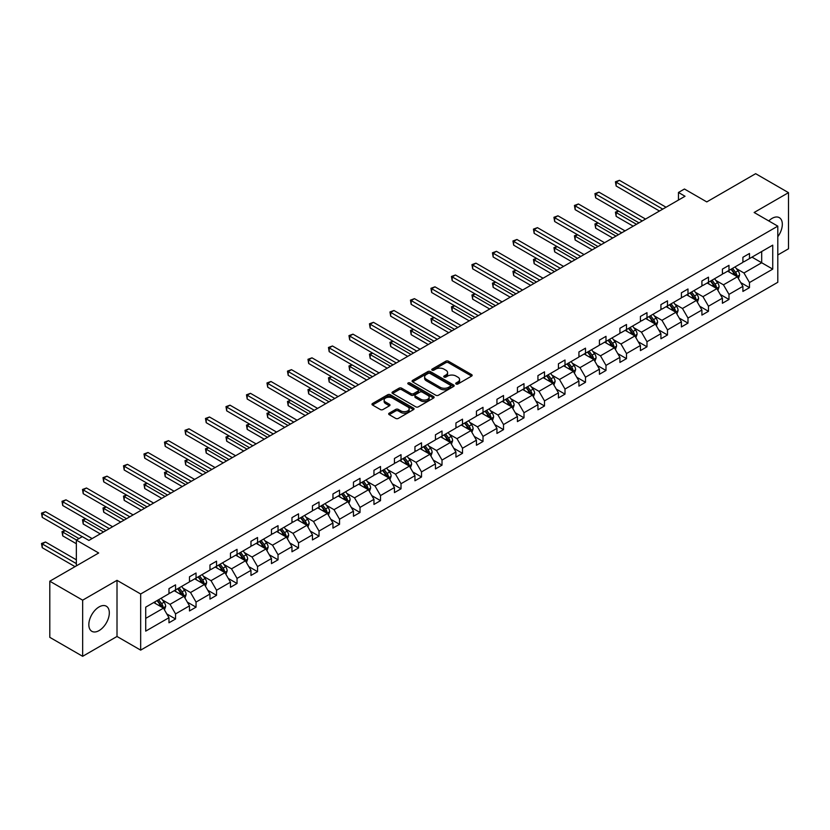 <?xml version="1.0" encoding="UTF-8"?>
<svg xmlns="http://www.w3.org/2000/svg" width="830" height="830" viewBox="0 0 830 830"><rect width="100%" height="100%" fill="white"/><g stroke="black" fill="none" stroke-linecap="round" stroke-linejoin="round"><path stroke-width="1.25" d="M456.106 384A1.276 0.737 0 0 0 457.921 384L471.616 376.083A1.826 1.048 0 0 0 472.156 375.336A1.826 1.048 0 0 0 471.616 374.589L448.408 361.195A1.826 1.048 0 0 0 445.824 361.195L432.119 369.101A1.276 0.737 0 0 0 431.745 369.62A1.276 0.737 0 0 0 432.119 370.149A1.276 0.737 0 0 0 433.924 370.149L435.698 369.122A5.841 3.372 0 0 1 443.957 369.122L445.886 370.242A5.841 3.372 0 0 1 447.598 372.618A5.841 3.372 0 0 1 445.886 375.004L444.112 376.032A1.276 0.737 0 0 0 443.739 376.55A1.276 0.737 0 0 0 444.112 377.069A1.276 0.737 0 0 0 445.918 377.069L447.692 376.042A5.841 3.372 0 0 1 455.95 376.042L457.88 377.162A5.841 3.372 0 0 1 459.592 379.549A5.841 3.372 0 0 1 457.88 381.925L456.106 382.952A1.276 0.737 0 0 0 455.732 383.47A1.276 0.737 0 0 0 456.106 384L456.106 382.952M99.081 630.592A14.494 8.373 120 0 0 108.543 617.821A14.494 8.373 120 0 0 106.323 606.211A14.494 8.373 120 0 0 99.081 606.927A14.494 8.373 120 0 0 89.609 619.699A14.494 8.373 120 0 0 91.829 631.308A14.494 8.373 120 0 0 99.081 630.592M777.793 236.726A14.494 8.373 120 0 0 779.318 217.657A14.494 8.373 120 0 0 772.076 218.373A14.494 8.373 120 0 0 768.756 220.925M777.793 254.976L788.5 248.793L788.5 192.653L755.653 173.688L706.776 201.908L684.439 189.012L678.463 192.467L678.463 200.051M82.658 656.312L117.009 636.475L117.009 580.336L82.658 600.173L82.658 656.312L49.8 637.347L49.8 581.208L98.687 552.988L76.35 540.091L76.35 565.884M82.658 600.173L49.8 581.208M389.208 413.164A1.826 1.048 0 0 0 388.668 413.911A1.826 1.048 0 0 0 389.208 414.658L395.723 418.413A1.826 1.048 0 0 0 398.296 418.413L413.516 409.626A1.826 1.048 0 0 0 414.056 408.879A1.826 1.048 0 0 0 413.516 408.142L390.308 394.738A1.826 1.048 0 0 0 387.724 394.738L372.504 403.525A1.826 1.048 0 0 0 371.975 404.272A1.826 1.048 0 0 0 372.504 405.009L380.368 409.553A1.826 1.048 0 0 0 382.952 409.553L389.467 405.797A1.826 1.048 0 0 0 389.996 405.05A1.826 1.048 0 0 0 389.467 404.303L385.566 402.052A4.876 2.822 0 0 1 384.134 400.06A4.876 2.822 0 0 1 387.143 397.456A4.876 2.822 0 0 1 392.466 398.068L407.748 406.887A4.876 2.822 0 0 1 409.18 408.879A4.876 2.822 0 0 1 406.161 411.483A4.876 2.822 0 0 1 400.849 410.871L398.296 409.408A1.826 1.048 0 0 0 395.723 409.408L389.208 413.164L389.208 414.658M76.35 540.091L82.326 536.637L88.893 540.434L685.03 196.264L678.463 192.467M117.009 580.336L140.664 593.99L777.793 226.144L777.793 282.283L140.664 650.129L140.664 593.99M788.5 192.653L754.138 212.49L777.793 226.144M435.833 395.256A1.826 1.048 0 0 0 438.406 395.256L453.626 386.469A1.826 1.048 0 0 0 454.166 385.722A1.826 1.048 0 0 0 453.626 384.985L430.417 371.581A1.826 1.048 0 0 0 427.834 371.581L412.614 380.368A1.826 1.048 0 0 0 412.085 381.105A1.826 1.048 0 0 0 412.614 381.852L435.833 395.256M408.671 384.269A1.276 0.737 0 0 1 409.968 384.456L409.968 382.931L433.571 396.564A1.826 1.048 0 0 1 434.111 397.3A1.826 1.048 0 0 1 433.571 398.047L418.351 406.835A1.826 1.048 0 0 1 415.778 406.835L392.559 393.43L392.559 391.947A1.826 1.048 0 0 0 392.03 392.683A1.826 1.048 0 0 0 392.559 393.43M392.559 391.947L399.074 388.181A1.826 1.048 0 0 1 401.647 388.181L411.068 393.617A1.826 1.048 0 0 0 413.651 393.617L417.967 391.127A1.826 1.048 0 0 0 418.496 390.38A1.826 1.048 0 0 0 417.967 389.633L408.163 383.979A1.276 0.737 0 0 1 407.789 383.46A1.276 0.737 0 0 1 408.578 382.775A1.276 0.737 0 0 1 409.968 382.931M145.717 607.155L168.978 593.72L168.978 588.646L175.545 584.849L175.545 589.933L189.479 581.892L189.479 576.809L196.046 573.011L196.046 578.095L209.969 570.054L209.969 564.971L216.547 561.184L216.547 566.268L230.47 558.227L230.47 553.143L237.038 549.346L237.038 554.43L250.971 546.389L250.971 541.305L257.539 537.508L257.539 542.592L271.462 534.551L271.462 529.467L278.04 525.681L278.04 530.764L291.963 522.724L291.963 517.64L298.53 513.843L298.53 518.926L312.464 510.886L312.464 505.802L319.031 502.015L319.031 507.089L332.955 499.048L332.955 493.975L339.532 490.177L339.532 495.261L353.456 487.22L353.456 482.137L360.023 478.339L360.023 483.423L373.957 475.383L373.957 470.299L380.524 466.512L380.524 471.596L394.447 463.555L394.447 458.471L401.025 454.674L401.025 459.758L414.948 451.717L414.948 446.633L421.516 442.836L421.516 447.92L435.449 439.879L435.449 434.796L442.017 431.009L442.017 436.092L455.94 428.052L455.94 422.968L462.507 419.171L462.507 424.255L476.441 416.214L476.441 411.13L483.008 407.333L483.008 412.417L496.942 404.376L496.942 399.292L503.509 395.505L503.509 400.589L517.432 392.549L517.432 387.465L524 383.668L524 388.751L537.933 380.711L537.933 375.627L544.501 371.84L544.501 376.913L558.434 368.873L558.434 363.799L565.002 360.002L565.002 365.086L578.925 357.045L578.925 351.962L585.492 348.164L585.492 353.248L599.426 345.207L599.426 340.124L605.993 336.337L605.993 341.421L619.917 333.38L619.917 328.296L626.494 324.499L626.494 329.583L640.418 321.542L640.418 316.458L646.985 312.661L646.985 317.745L660.919 309.704L660.919 304.62L667.486 300.834L667.486 305.917L681.409 297.877L681.409 292.793L687.987 288.996L687.987 294.079L701.91 286.039L701.91 280.955L708.478 277.168L708.478 282.242L722.411 274.201L722.411 269.117L728.979 265.33L728.979 270.414L742.902 262.373L742.902 257.29L749.48 253.492L749.48 258.576L772.73 245.151L772.73 269.127L749.48 282.553L749.48 287.637L742.902 291.423L742.902 286.34L728.979 294.38L728.979 299.464L722.411 303.261L722.411 298.178L708.478 306.218L708.478 311.302L701.91 315.089L701.91 310.015L687.987 318.056L687.987 323.129L681.409 326.927L681.409 321.843L667.486 329.884L667.486 334.967L660.919 338.764L660.919 333.681L646.985 341.721L646.985 346.805L640.418 350.592L640.418 345.508L626.494 353.549L626.494 358.633L619.917 362.43L619.917 357.346L605.993 365.387L605.993 370.471L599.426 374.268L599.426 369.184L585.492 377.225L585.492 382.308L578.925 386.095L578.925 381.012L565.002 389.052L565.002 394.136L558.434 397.933L558.434 392.849L544.501 400.89L544.501 405.974L537.933 409.771L537.933 404.687L524 412.728L524 417.812L517.432 421.599L517.432 416.515L503.509 424.555L503.509 429.639L496.942 433.436L496.942 428.353L483.008 436.393L483.008 441.477L476.441 445.264L476.441 440.19L462.507 448.231L462.507 453.305L455.94 457.102L455.94 452.018L442.017 460.059L442.017 465.142L435.449 468.94L435.449 463.856L421.516 471.897L421.516 476.98L414.948 480.767L414.948 475.683L401.025 483.724L401.025 488.808L394.447 492.605L394.447 487.521L380.524 495.562L380.524 500.646L373.957 504.443L373.957 499.359L360.023 507.4L360.023 512.484L353.456 516.27L353.456 511.187L339.532 519.227L339.532 524.311L332.955 528.108L332.955 523.025L319.031 531.065L319.031 536.149L312.464 539.936L312.464 534.862L298.53 542.903L298.53 547.987L291.963 551.774L291.963 546.69L278.04 554.731L278.04 559.814L271.462 563.612L271.462 558.528L257.539 566.568L257.539 571.652L250.971 575.439L250.971 570.366L237.038 578.406L237.038 583.48L230.47 587.277L230.47 582.193L216.547 590.234L216.547 595.317L209.969 599.115L209.969 594.031L196.046 602.072L196.046 607.155L189.479 610.942L189.479 605.859L175.545 613.899L175.545 618.983L168.978 622.78L168.978 617.696L145.717 631.122L145.717 607.155M174.238 590.69L183.959 596.303L170.026 604.344L162.421 599.955M170.026 604.344L175.545 613.899M183.959 596.303L189.479 605.859M168.978 592.516L170.026 593.118L175.545 589.933M194.728 578.852L204.45 584.465L190.526 592.516L182.922 588.117M190.526 592.516L196.046 602.072M204.45 584.465L209.969 594.031M189.479 580.678L190.526 581.28L196.046 578.095M215.229 567.025L224.951 572.638L211.028 580.678L203.423 576.29M211.028 580.678L216.547 590.234M224.951 572.638L230.47 582.193M209.969 568.841L211.028 569.453L216.547 566.268M235.73 555.187L245.452 560.8L231.518 568.841L223.913 564.452M231.518 568.841L237.038 578.406M245.452 560.8L250.971 570.366M230.47 557.013L231.518 557.615L237.038 554.43M256.221 543.349L265.942 548.972L252.019 557.013L244.414 552.614M252.019 557.013L257.539 566.568M265.942 548.972L271.462 558.528M250.971 545.175L252.019 545.777L257.539 542.592M276.722 531.522L286.443 537.135L272.52 545.175L264.915 540.787M272.52 545.175L278.04 554.731M286.443 537.135L291.963 546.69M271.462 533.337L272.52 533.949L278.04 530.764M297.223 519.684L306.944 525.297L293.011 533.337L285.406 528.949M293.011 533.337L298.53 542.903M306.944 525.297L312.464 534.862M291.963 521.51L293.011 522.112L298.53 518.926M317.714 507.856L327.435 513.469L313.512 521.51L305.907 517.121M313.512 521.51L319.031 531.065M327.435 513.469L332.955 523.025M312.464 509.672L313.512 510.284L319.031 507.089M338.215 496.018L347.936 501.631L334.013 509.672L326.408 505.283M334.013 509.672L339.532 519.227M347.936 501.631L353.456 511.187M332.955 497.834L334.013 498.446L339.532 495.261M358.716 484.181L368.437 489.793L354.503 497.834L346.899 493.445M354.503 497.834L360.023 507.4M368.437 489.793L373.957 499.359M353.456 486.007L354.503 486.608L360.023 483.423M379.206 472.353L388.928 477.966L375.004 486.007L367.4 481.618M375.004 486.007L380.524 495.562M388.928 477.966L394.447 487.521M373.957 474.169L375.004 474.781L380.524 471.596M399.707 460.515L409.429 466.128L395.505 474.169L387.901 469.78M395.505 474.169L401.025 483.724M409.429 466.128L414.948 475.683M394.447 462.341L395.505 462.943L401.025 459.758M420.198 448.677L429.93 454.29L415.996 462.341L408.391 457.942M415.996 462.341L421.516 471.897M429.93 454.29L435.449 463.856M414.948 450.503L415.996 451.105L421.516 447.92M440.699 436.85L450.42 442.463L436.497 450.503L428.892 446.115M436.497 450.503L442.017 460.059M450.42 442.463L455.94 452.018M435.449 438.665L436.497 439.278L442.017 436.092M461.2 425.012L470.921 430.625L456.998 438.665L449.393 434.277M456.998 438.665L462.507 448.231M470.921 430.625L476.441 440.19M455.94 426.838L456.998 427.44L462.507 424.255M481.69 413.184L491.422 418.797L477.489 426.838L469.884 422.439M477.489 426.838L483.008 436.393M491.422 418.797L496.942 428.353M476.441 415L477.489 415.602L483.008 412.417M502.192 401.346L511.913 406.959L497.99 415L490.385 410.611M497.99 415L503.509 424.555M511.913 406.959L517.432 416.515M496.942 403.162L497.99 403.774L503.509 400.589M522.693 389.509L532.414 395.122L518.491 403.162L510.886 398.774M518.491 403.162L524 412.728M532.414 395.122L537.933 404.687M517.432 391.335L518.491 391.936L524 388.751M543.183 377.681L552.915 383.294L538.981 391.335L531.376 386.946M538.981 391.335L544.501 400.89M552.915 383.294L558.434 392.849M537.933 379.497L538.981 380.109L544.501 376.913M563.684 365.843L573.405 371.456L559.482 379.497L551.877 375.108M559.482 379.497L565.002 389.052M573.405 371.456L578.925 381.012M558.434 367.659L559.482 368.271L565.002 365.086M584.185 354.005L593.907 359.618L579.973 367.659L572.368 363.27M579.973 367.659L585.492 377.225M593.907 359.618L599.426 369.184M578.925 355.831L579.973 356.433L585.492 353.248M604.676 342.178L614.408 347.791L600.474 355.831L592.869 351.443M600.474 355.831L605.993 365.387M614.408 347.791L619.917 357.346M599.426 343.994L600.474 344.606L605.993 341.421M625.177 330.34L634.898 335.953L620.975 343.994L613.37 339.605M620.975 343.994L626.494 353.549M634.898 335.953L640.418 345.508M619.917 332.166L620.975 332.768L626.494 329.583M645.678 318.502L655.399 324.125L641.466 332.166L633.861 327.767M641.466 332.166L646.985 341.721M655.399 324.125L660.919 333.681M640.418 320.328L641.466 320.93L646.985 317.745M666.168 306.675L675.9 312.288L661.966 320.328L654.362 315.94M661.966 320.328L667.486 329.884M675.9 312.288L681.409 321.843M660.919 308.49L661.966 309.102L667.486 305.917M686.669 294.837L696.391 300.45L682.467 308.49L674.863 304.102M682.467 308.49L687.987 318.056M696.391 300.45L701.91 310.015M681.409 296.663L682.467 297.264L687.987 294.079M707.17 283.009L716.892 288.622L702.958 296.663L695.353 292.264M702.958 296.663L708.478 306.218M716.892 288.622L722.411 298.178M701.91 284.825L702.958 285.437L708.478 282.242M727.661 271.171L737.393 276.784L723.459 284.825L715.854 280.436M723.459 284.825L728.979 294.38M737.393 276.784L742.902 286.34M722.411 272.987L723.459 273.599L728.979 270.414M751.97 257.134L761.691 262.747L743.96 272.987L736.355 268.598M743.96 272.987L749.48 282.553M772.73 269.127L761.691 262.747L761.691 251.521L772.73 245.151M117.009 636.475L140.664 650.129M742.902 261.16L743.96 261.761L749.48 258.576M145.717 618.381L163.458 608.141L153.737 602.528M163.458 608.141L168.978 617.696M740.734 282.584L749.48 287.637M720.243 294.422L728.979 299.464M699.742 306.26L708.478 311.302M679.251 318.087L687.987 323.129M658.75 329.925L667.486 334.967M638.249 341.763L646.985 346.805M617.759 353.59L626.494 358.633M597.258 365.428L605.993 370.471M576.757 377.256L585.492 382.308M556.266 389.094L565.002 394.136M535.765 400.932L544.501 405.974M515.264 412.759L524 417.812M494.773 424.597L503.509 429.639M474.272 436.435L483.008 441.477M453.771 448.262L462.507 453.305M433.281 460.1L442.017 465.142M412.78 471.938L421.516 476.98M392.279 483.766L401.025 488.808M371.788 495.603L380.524 500.646M351.287 507.431L360.023 512.484M330.786 519.269L339.532 524.311M310.296 531.107L319.031 536.149M289.795 542.934L298.53 547.987M269.294 554.772L278.04 559.814M248.803 566.61L257.539 571.652M228.302 578.437L237.038 583.48M207.801 590.275L216.547 595.317M187.31 602.103L196.046 607.155M166.809 613.941L175.545 618.983M456.625 384.176L457.88 383.45A5.841 3.372 0 0 0 459.592 381.063L459.592 379.549M447.598 372.618L447.598 374.143A5.841 3.372 0 0 1 445.886 376.519L444.631 377.245M471.616 374.589L471.616 376.083L448.408 362.71A1.826 1.048 0 0 0 445.824 362.71L432.627 370.325M453.605 386.49L430.417 373.095A1.826 1.048 0 0 0 427.834 373.095L412.635 381.873L412.614 380.368M450.4 386.251A1.276 0.737 0 0 0 450.773 385.722A1.276 0.737 0 0 0 450.4 385.203L430.023 373.438A1.276 0.737 0 0 0 428.218 373.438L426.35 374.517A5.841 3.372 0 0 0 424.638 376.903A5.841 3.372 0 0 0 426.35 379.289L440.284 387.33A5.841 3.372 0 0 0 448.532 387.33L450.4 386.251L450.4 387.766A1.276 0.737 0 0 0 450.773 387.247L450.773 385.722M424.638 376.903L424.638 378.418A5.841 3.372 0 0 0 426.35 380.804L426.35 379.289M450.4 387.766L448.532 388.845A5.841 3.372 0 0 1 440.284 388.845L426.35 380.804M392.58 393.451L399.074 389.706L399.074 388.181M418.496 390.38L418.496 391.895A1.826 1.048 0 0 1 417.967 392.642L413.651 395.132A1.826 1.048 0 0 1 411.068 395.132L401.647 389.706A1.826 1.048 0 0 0 399.074 389.706M409.968 384.456L433.551 398.068M420.841 399.261A4.876 2.822 0 0 0 426.153 399.873A4.876 2.822 0 0 0 429.162 397.269A4.876 2.822 0 0 0 427.74 395.277L422.356 392.165A1.826 1.048 0 0 0 419.773 392.165L415.457 394.665A1.826 1.048 0 0 0 414.917 395.402A1.826 1.048 0 0 0 415.457 396.149L420.841 399.261L420.841 400.776A4.876 2.822 0 0 0 426.153 401.388A4.876 2.822 0 0 0 429.162 398.784L429.162 397.269M414.917 395.402L414.917 396.927A1.826 1.048 0 0 0 415.457 397.663L415.457 396.149M420.841 400.776L415.457 397.663M409.18 408.879L409.18 410.404A4.876 2.822 0 0 1 406.161 413.008A4.876 2.822 0 0 1 400.849 412.396L398.296 410.923A1.826 1.048 0 0 0 395.723 410.923L389.229 414.668M384.134 400.06L384.134 401.575A4.876 2.822 0 0 0 385.566 403.567L385.566 402.052M389.436 405.808L385.566 403.567M413.496 409.647L390.308 396.252A1.826 1.048 0 0 0 387.724 396.252L372.525 405.03M738.389 278.517L739.592 275.021A4.928 2.843 -120 0 0 738.026 270.829L735.069 266.897M729.788 272.396L728.501 270.684M618.651 211.111L616.151 212.553L616.151 216.35L633.197 226.185M736.656 276.369L736.936 275.238A4.928 2.843 -120 0 0 735.525 272.271L732.579 268.339M731.344 269.045L734.591 273.381A2.511 1.453 60 0 1 735.048 274.139L736.936 275.238M731.002 269.242L733.948 273.184A4.928 2.843 60 0 1 735.173 275.508M616.151 216.35L615.424 212.138L636.475 224.287M615.424 212.138L618.36 210.945M662.755 209.119L616.151 182.206L619.439 180.318L666.044 207.22M659.466 211.017L616.151 186.003L616.151 182.206L615.424 181.791L619.439 180.318M616.151 186.003L615.424 181.791M717.888 290.344L719.102 286.858A4.928 2.843 -120 0 0 717.525 282.667L714.578 278.724M709.287 284.223L708.011 282.522M598.15 222.948L595.65 224.391L595.65 228.177L612.696 238.023M716.166 288.197L716.435 287.066A4.928 2.843 -120 0 0 715.024 284.109L712.078 280.167M710.843 280.882L714.091 285.219A2.511 1.453 60 0 1 714.547 285.976L716.435 287.066M710.501 281.08L713.458 285.012A4.928 2.843 60 0 1 714.682 287.346M595.65 228.177L594.934 223.976L615.985 236.125M594.934 223.976L597.859 222.782M697.387 302.182L698.601 298.696A4.928 2.843 -120 0 0 697.024 294.494L694.077 290.562M688.786 296.061L687.51 294.349M577.649 234.776L575.159 236.218L575.159 240.015L592.195 249.851M695.665 300.035L695.945 298.904A4.928 2.843 -120 0 0 694.534 295.937L691.587 292.004M690.353 292.71L693.6 297.047A2.511 1.453 60 0 1 694.046 297.814L695.945 298.904M690.01 292.917L692.957 296.85A4.928 2.843 60 0 1 694.181 299.174M575.159 240.015L574.433 235.803L595.484 247.952M574.433 235.803L577.369 234.61M642.254 220.946L595.65 194.044L598.938 192.145L645.543 219.058M638.976 222.845L595.65 197.841L595.65 194.044L594.934 193.629L598.938 192.145M595.65 197.841L594.934 193.629M621.763 232.784L575.159 205.882L578.437 203.983L625.042 230.885M618.475 234.683L575.159 209.668L575.159 205.882L574.433 205.456L578.437 203.983M575.159 209.668L574.433 205.456M676.896 314.02L678.1 310.524A4.928 2.843 -120 0 0 676.533 306.332L673.576 302.4M668.295 307.899L667.009 306.187M557.158 246.614L554.658 248.056L554.658 251.853L571.704 261.689M675.163 311.862L675.444 310.731A4.928 2.843 -120 0 0 674.033 307.774L671.086 303.832M669.851 304.548L673.099 308.885A2.511 1.453 60 0 1 673.555 309.642L675.444 310.731M669.509 304.745L672.456 308.687A4.928 2.843 60 0 1 673.68 311.011M554.658 251.853L553.932 247.641L574.983 259.79M553.932 247.641L556.868 246.448M601.262 244.622L554.658 217.709L557.947 215.81L604.551 242.723M597.984 246.52L554.658 221.506L554.658 217.709L553.932 217.294L557.947 215.81M554.658 221.506L553.932 217.294M656.395 325.848L657.609 322.362A4.928 2.843 -120 0 0 656.032 318.17L653.086 314.228M647.794 319.726L646.518 318.025M536.657 258.452L534.157 259.894L534.157 263.681L551.203 273.526M654.673 323.7L654.943 322.569A4.928 2.843 -120 0 0 653.542 319.612L650.585 315.67M649.351 316.386L652.598 320.712A2.511 1.453 60 0 1 653.054 321.48L654.943 322.569M649.008 316.583L651.965 320.515A4.928 2.843 60 0 1 653.189 322.839M534.157 263.681L533.441 259.468L554.492 271.628M533.441 259.468L536.367 258.286M580.761 256.449L534.157 229.547L537.446 227.648L584.05 254.561M577.483 258.348L534.157 233.344L534.157 229.547L533.441 229.132L537.446 227.648M534.157 233.344L533.441 229.132M635.894 337.686L637.108 334.189A4.928 2.843 -120 0 0 635.531 329.998L632.585 326.065M627.293 331.564L626.017 329.852M516.156 270.279L513.666 271.721L513.666 275.519L530.702 285.354M634.172 335.538L634.452 334.407A4.928 2.843 -120 0 0 633.041 331.44L630.095 327.508M628.86 328.213L632.107 332.55A2.511 1.453 60 0 1 632.553 333.318L634.452 334.407M628.518 328.41L631.464 332.353A4.928 2.843 60 0 1 632.688 334.677M513.666 275.519L512.94 271.306L533.991 283.455M512.94 271.306L515.876 270.113M560.271 268.287L513.666 241.385L516.945 239.486L563.549 266.389M556.982 270.186L513.666 245.172L513.666 241.385L512.94 240.959L516.945 239.486M513.666 245.172L512.94 240.959M615.404 349.523L616.607 346.027A4.928 2.843 -120 0 0 615.04 341.836L612.094 337.893M606.803 343.402L605.516 341.69M495.666 282.117L493.165 283.559L493.165 287.356L510.211 297.192M613.681 347.365L613.951 346.235A4.928 2.843 -120 0 0 612.54 343.278L609.593 339.335M608.359 340.051L611.606 344.388A2.511 1.453 60 0 1 612.063 345.145L613.951 346.235M608.017 340.248L610.963 344.191A4.928 2.843 60 0 1 612.198 346.515M493.165 287.356L492.439 283.144L513.49 295.293M492.439 283.144L495.375 281.951M539.77 280.125L493.165 253.212L496.454 251.314L543.059 278.226M536.491 282.013L493.165 257.01L493.165 253.212L492.439 252.797L496.454 251.314M493.165 257.01L492.439 252.797M594.903 361.351L596.116 357.865A4.928 2.843 -120 0 0 594.539 353.673L591.593 349.731M586.302 355.23L585.026 353.528M475.165 293.955L472.664 295.397L472.664 299.184L489.71 309.019M593.18 359.203L593.45 358.072A4.928 2.843 -120 0 0 592.049 355.115L589.092 351.173M587.858 351.889L591.105 356.215A2.511 1.453 60 0 1 591.562 356.983L593.45 358.072M587.515 352.086L590.472 356.018A4.928 2.843 60 0 1 591.697 358.342M472.664 299.184L471.948 294.972L492.999 307.131M471.948 294.972L474.874 293.789M519.279 291.952L472.664 265.05L475.953 263.151L522.558 290.054M515.99 293.851L472.664 268.837L472.664 265.05L471.948 264.635L475.953 263.151M472.664 268.837L471.948 264.635M574.412 373.189L575.615 369.692A4.928 2.843 -120 0 0 574.049 365.501L571.092 361.569M565.801 367.068L564.525 365.356M454.664 305.782L452.174 307.225L452.174 311.022L469.209 320.857M572.679 371.041L572.959 369.91A4.928 2.843 -120 0 0 571.548 366.943L568.602 363.011M567.367 363.716L570.615 368.053A2.511 1.453 60 0 1 571.071 368.811L572.959 369.91M567.025 363.913L569.971 367.856A4.928 2.843 60 0 1 571.196 370.18M452.174 311.022L451.447 306.81L472.498 318.959M451.447 306.81L454.384 305.616M498.778 303.79L452.174 276.878L455.452 274.989L502.057 301.892M495.489 305.689L452.174 280.675L452.174 276.878L451.447 276.463L455.452 274.989M452.174 280.675L451.447 276.463M553.911 385.016L555.114 381.53A4.928 2.843 -120 0 0 553.548 377.339L550.601 373.396M545.31 378.895L544.024 377.194M434.173 317.62L431.673 319.062L431.673 322.849L448.719 332.695M552.189 382.869L552.458 381.738A4.928 2.843 -120 0 0 551.047 378.781L548.101 374.838M546.866 375.554L550.114 379.891A2.511 1.453 60 0 1 550.57 380.648L552.458 381.738M546.524 375.751L549.47 379.694A4.928 2.843 60 0 1 550.705 382.018M431.673 322.849L430.946 318.647L451.997 330.796M430.946 318.647L433.883 317.454M533.41 396.854L534.624 393.368A4.928 2.843 -120 0 0 533.047 389.177L530.1 385.234M524.809 390.733L523.533 389.031M413.672 329.458L411.172 330.89L411.172 334.687L428.218 344.523M531.688 394.707L531.957 393.576A4.928 2.843 -120 0 0 530.557 390.608L527.6 386.676M526.365 387.392L529.613 391.719A2.511 1.453 60 0 1 530.069 392.486L531.957 393.576M526.023 387.589L528.98 391.521A4.928 2.843 60 0 1 530.204 393.845M411.172 334.687L410.456 330.475L431.507 342.634M410.456 330.475L413.382 329.282M512.919 408.692L514.123 405.196A4.928 2.843 -120 0 0 512.556 401.004L509.599 397.072M504.308 402.571L503.032 400.859M393.171 341.286L390.681 342.728L390.681 346.525L407.717 356.361M511.187 406.544L511.467 405.413A4.928 2.843 -120 0 0 510.056 402.446L507.109 398.514M505.875 399.22L509.122 403.556A2.511 1.453 60 0 1 509.579 404.314L511.467 405.413M505.532 399.417L508.479 403.359A4.928 2.843 60 0 1 509.703 405.683M390.681 346.525L389.955 342.313L411.006 354.462M389.955 342.313L392.891 341.12M492.418 420.52L493.622 417.034A4.928 2.843 -120 0 0 492.055 412.842L489.109 408.9M483.817 414.398L482.531 412.697M372.68 353.124L370.18 354.566L370.18 358.353L387.226 368.198M490.696 418.372L490.966 417.241A4.928 2.843 -120 0 0 489.555 414.284L486.608 410.342M485.374 411.058L488.621 415.394A2.511 1.453 60 0 1 489.078 416.152L490.966 417.241M485.031 411.255L487.978 415.187A4.928 2.843 60 0 1 489.212 417.521M370.18 358.353L369.454 354.151L390.505 366.3M369.454 354.151L372.39 352.958M471.917 432.357L473.131 428.871A4.928 2.843 -120 0 0 471.554 424.67L468.608 420.737M463.316 426.236L462.04 424.524M352.179 364.951L349.679 366.393L349.679 370.19L366.725 380.026M470.195 430.21L470.465 429.079A4.928 2.843 -120 0 0 469.064 426.112L466.107 422.18M464.873 422.885L468.12 427.222A2.511 1.453 60 0 1 468.577 427.99L470.465 429.079M464.53 423.093L467.487 427.025A4.928 2.843 60 0 1 468.711 429.349M349.679 370.19L348.963 365.978L370.014 378.127M348.963 365.978L351.889 364.785M451.427 444.195L452.63 440.699A4.928 2.843 -120 0 0 451.064 436.507L448.107 432.565M442.815 438.074L441.539 436.362M331.678 376.789L329.188 378.231L329.188 382.028L346.224 391.864M449.694 442.037L449.974 440.906A4.928 2.843 -120 0 0 448.563 437.95L445.617 434.007M444.382 434.723L447.629 439.06A2.511 1.453 60 0 1 448.086 439.817L449.974 440.906M444.04 434.92L446.986 438.863A4.928 2.843 60 0 1 448.21 441.187M329.188 382.028L328.462 377.816L349.513 389.965M328.462 377.816L331.398 376.623M430.926 456.023L432.129 452.537A4.928 2.843 -120 0 0 430.563 448.345L427.616 444.403M422.325 449.901L421.038 448.2M311.188 388.627L308.687 390.069L308.687 393.856L325.733 403.702M429.203 453.875L429.473 452.744A4.928 2.843 -120 0 0 428.062 449.787L425.116 445.845M423.881 446.561L427.128 450.887A2.511 1.453 60 0 1 427.585 451.655L429.473 452.744M423.539 446.758L426.485 450.69A4.928 2.843 60 0 1 427.72 453.014M308.687 393.856L307.971 389.644L329.012 401.803M307.971 389.644L310.897 388.461M410.425 467.861L411.639 464.364A4.928 2.843 -120 0 0 410.062 460.173L407.115 456.241M401.824 461.739L400.548 460.028M290.687 400.454L288.197 401.896L288.197 405.694L305.233 415.529M408.702 465.713L408.983 464.582A4.928 2.843 -120 0 0 407.572 461.615L404.615 457.683M403.38 458.388L406.627 462.725A2.511 1.453 60 0 1 407.084 463.493L408.983 464.582M403.038 458.585L405.995 462.528A4.928 2.843 60 0 1 407.219 464.852M288.197 405.694L287.471 401.481L308.521 413.631M287.471 401.481L290.396 400.288M389.934 479.688L391.138 476.202A4.928 2.843 -120 0 0 389.571 472.011L386.614 468.068M381.323 473.577L380.047 471.865M270.196 412.292L267.696 413.734L267.696 417.532L284.732 427.367M388.201 477.541L388.482 476.41A4.928 2.843 -120 0 0 387.071 473.453L384.124 469.51M382.889 470.226L386.137 474.563A2.511 1.453 60 0 1 386.593 475.32L388.482 476.41M382.547 470.423L385.494 474.366A4.928 2.843 60 0 1 386.718 476.69M267.696 417.532L266.97 413.319L288.02 425.468M266.97 413.319L269.906 412.126M369.433 491.526L370.637 488.04A4.928 2.843 -120 0 0 369.07 483.849L366.123 479.906M360.832 485.405L359.546 483.703M249.695 424.13L247.195 425.572L247.195 429.359L264.241 439.195M367.711 489.378L367.981 488.248A4.928 2.843 -120 0 0 366.57 485.291L363.623 481.348M362.388 482.064L365.636 486.39A2.511 1.453 60 0 1 366.092 487.158L367.981 488.248M362.046 482.261L364.993 486.193A4.928 2.843 60 0 1 366.227 488.517M247.195 429.359L246.479 425.147L267.519 437.306M246.479 425.147L249.405 423.964M478.277 315.628L431.673 288.716L434.962 286.817L481.566 313.73M474.999 317.517L431.673 292.513L431.673 288.716L430.946 288.3L434.962 286.817M431.673 292.513L430.946 288.3M457.787 327.456L411.172 300.553L414.461 298.655L461.065 325.557M454.498 329.354L411.172 304.34L411.172 300.553L410.456 300.138L414.461 298.655M411.172 304.34L410.456 300.138M437.286 339.294L390.681 312.381L393.96 310.493L440.564 337.395M433.997 341.192L390.681 316.178L390.681 312.381L389.955 311.966L393.96 310.493M390.681 316.178L389.955 311.966M416.785 351.121L370.18 324.219L373.469 322.32L420.073 349.233M413.506 353.02L370.18 328.016L370.18 324.219L369.454 323.804L373.469 322.32M370.18 328.016L369.454 323.804M396.294 362.959L349.679 336.057L352.968 334.158L399.572 361.06M393.005 364.858L349.679 339.844L349.679 336.057L348.963 335.631L352.968 334.158M349.679 339.844L348.963 335.631M375.793 374.797L329.188 347.884L332.467 345.986L379.082 372.898M372.504 376.696L329.188 351.681L329.188 347.884L328.462 347.469L332.467 345.986M329.188 351.681L328.462 347.469M355.292 386.624L308.687 359.722L311.976 357.823L358.581 384.736M352.013 388.523L308.687 363.509L308.687 359.722L307.971 359.307L311.976 357.823M308.687 363.509L307.971 359.307M334.801 398.462L288.197 371.56L291.475 369.661L338.08 396.564M331.512 400.361L288.197 375.347L288.197 371.56L287.471 371.135L291.475 369.661M288.197 375.347L287.471 371.135M314.3 410.3L267.696 383.387L270.974 381.489L317.589 408.401M311.011 412.188L267.696 387.185L267.696 383.387L266.97 382.972L270.974 381.489M267.696 387.185L266.97 382.972M293.799 422.128L247.195 395.225L250.484 393.327L297.088 420.229M290.521 424.026L247.195 399.012L247.195 395.225L246.479 394.81L250.484 393.327M247.195 399.012L246.479 394.81M348.932 503.364L350.146 499.868A4.928 2.843 -120 0 0 348.569 495.676L345.622 491.744M340.331 497.243L339.055 495.531M229.194 435.958L226.704 437.4L226.704 441.197L243.74 451.032M347.21 501.216L347.49 500.085A4.928 2.843 -120 0 0 346.079 497.118L343.122 493.186M341.887 493.892L345.135 498.228A2.511 1.453 60 0 1 345.591 498.986L347.49 500.085M341.545 494.089L344.502 498.031A4.928 2.843 60 0 1 345.726 500.355M226.704 441.197L225.978 436.985L247.029 449.134M225.978 436.985L228.904 435.792M273.309 433.966L226.704 407.053L229.983 405.165L276.587 432.067M270.02 435.864L226.704 410.85L226.704 407.053L225.978 406.638L229.983 405.165M226.704 410.85L225.978 406.638M328.441 515.191L329.645 511.705A4.928 2.843 -120 0 0 328.078 507.514L325.121 503.571M319.83 509.07L318.554 507.369M208.704 447.795L206.203 449.238L206.203 453.024L223.239 462.87M326.709 513.044L326.989 511.913A4.928 2.843 -120 0 0 325.578 508.956L322.631 505.014M321.397 505.729L324.644 510.066A2.511 1.453 60 0 1 325.101 510.824L326.989 511.913M321.054 505.927L324.001 509.869A4.928 2.843 60 0 1 325.225 512.193M206.203 453.024L205.477 448.823L226.528 460.972M205.477 448.823L208.413 447.629M252.808 445.803L206.203 418.891L209.492 416.992L256.097 443.905M249.519 447.692L206.203 422.688L206.203 418.891L205.477 418.476L209.492 416.992M206.203 422.688L205.477 418.476M307.94 527.029L309.144 523.543A4.928 2.843 -120 0 0 307.577 519.341L304.631 515.409M299.339 520.908L298.053 519.207M188.203 459.633L185.702 461.065L185.702 464.862L202.748 474.698M306.218 524.882L306.488 523.751A4.928 2.843 -120 0 0 305.077 520.784L302.13 516.851M300.896 517.567L304.143 521.894A2.511 1.453 60 0 1 304.6 522.661L306.488 523.751M300.553 517.764L303.5 521.697A4.928 2.843 60 0 1 304.735 524.021M185.702 464.862L184.986 460.65L206.027 472.81M184.986 460.65L187.912 459.457M232.307 457.631L185.702 430.729L188.991 428.83L235.596 455.732M229.028 459.53L185.702 434.515L185.702 430.729L184.986 430.303L188.991 428.83M185.702 434.515L184.986 430.303M287.439 538.867L288.653 535.371A4.928 2.843 -120 0 0 287.076 531.179L284.13 527.247M278.839 532.746L277.562 531.034M167.702 471.461L165.212 472.903L165.212 476.7L182.247 486.536M285.717 536.709L285.997 535.589A4.928 2.843 -120 0 0 284.586 532.621L281.629 528.679M280.395 529.395L283.642 533.732A2.511 1.453 60 0 1 284.099 534.489L285.997 535.589M280.052 529.592L283.009 533.534A4.928 2.843 60 0 1 284.233 535.858M165.212 476.7L164.485 472.488L185.536 484.637M164.485 472.488L167.411 471.295M211.816 469.469L165.212 442.556L168.49 440.668L215.095 467.57M208.527 471.367L165.212 446.353L165.212 442.556L164.485 442.141L168.49 440.668M165.212 446.353L164.485 442.141M266.949 550.695L268.152 547.209A4.928 2.843 -120 0 0 266.586 543.017L263.629 539.075M258.338 544.573L257.061 542.872M147.211 483.299L144.71 484.741L144.71 488.528L161.746 498.374M265.216 548.547L265.496 547.416A4.928 2.843 -120 0 0 264.085 544.459L261.139 540.517M259.904 541.233L263.151 545.569A2.511 1.453 60 0 1 263.608 546.327L265.496 547.416M259.562 541.43L262.508 545.362A4.928 2.843 60 0 1 263.733 547.696M144.71 488.528L143.984 484.326L165.035 496.475M143.984 484.326L146.92 483.133M191.315 481.296L144.71 454.394L147.999 452.495L194.604 479.408M188.026 483.195L144.71 458.191L144.71 454.394L143.984 453.979L147.999 452.495M144.71 458.191L143.984 453.979M246.448 562.533L247.651 559.047A4.928 2.843 -120 0 0 246.085 554.845L243.138 550.913M237.847 556.411L236.56 554.699M126.71 495.126L124.21 496.568L124.21 500.365L141.256 510.201M244.726 560.385L244.995 559.254A4.928 2.843 -120 0 0 243.584 556.287L240.638 552.355M239.403 553.06L242.651 557.397A2.511 1.453 60 0 1 243.107 558.165L244.995 559.254M239.061 553.268L242.007 557.2A4.928 2.843 60 0 1 243.242 559.524M124.21 500.365L123.494 496.153L144.534 508.302M123.494 496.153L126.419 494.96M170.814 493.134L124.21 466.232L127.498 464.333L174.103 491.236M167.536 495.033L124.21 470.019L124.21 466.232L123.494 465.806L127.498 464.333M124.21 470.019L123.494 465.806M225.947 574.37L227.161 570.874A4.928 2.843 -120 0 0 225.584 566.683L222.637 562.74M217.346 568.249L216.07 566.537M106.209 506.964L103.719 508.406L103.719 512.203L120.755 522.039M224.225 572.212L224.505 571.082A4.928 2.843 -120 0 0 223.094 568.125L220.137 564.182M218.913 564.898L222.15 569.235A2.511 1.453 60 0 1 222.606 569.992L224.505 571.082M218.56 565.095L221.517 569.038A4.928 2.843 60 0 1 222.741 571.362M103.719 512.203L102.993 507.991L124.044 520.14M102.993 507.991L105.918 506.798M150.323 504.972L103.719 478.059L106.997 476.161L153.602 503.073M147.035 506.871L103.719 481.857L103.719 478.059L102.993 477.644L106.997 476.161M103.719 481.857L102.993 477.644M205.456 586.198L206.66 582.712A4.928 2.843 -120 0 0 205.093 578.52L202.136 574.578M196.845 580.077L195.569 578.375M85.718 518.802L83.218 520.244L83.218 524.031L100.254 533.877M203.724 584.05L204.004 582.919A4.928 2.843 -120 0 0 202.593 579.963L199.646 576.02M198.412 576.736L201.659 581.062A2.511 1.453 60 0 1 202.115 581.83L204.004 582.919M198.069 576.933L201.016 580.865A4.928 2.843 60 0 1 202.24 583.189M83.218 524.031L82.492 519.819L103.543 531.978M82.492 519.819L85.428 518.636M129.822 516.8L83.218 489.897L86.507 487.999L133.111 514.911M126.534 518.698L83.218 493.684L83.218 489.897L82.492 489.482L86.507 487.999M83.218 493.684L82.492 489.482M184.955 598.036L186.169 594.539A4.928 2.843 -120 0 0 184.592 590.348L181.646 586.416M176.354 591.914L175.078 590.203M65.217 530.629L62.717 532.072L62.717 535.869L76.35 543.733M183.233 595.888L183.503 594.757A4.928 2.843 -120 0 0 182.092 591.79L179.145 587.858M177.911 588.563L181.158 592.9A2.511 1.453 60 0 1 181.614 593.658L183.503 594.757M177.568 588.761L180.515 592.703A4.928 2.843 60 0 1 181.749 595.027M62.717 535.869L62.001 531.657L76.474 540.019M62.001 531.657L64.927 530.463M109.321 528.637L62.717 501.735L66.006 499.836L112.61 526.739M106.043 530.536L62.717 505.522L62.717 501.735L62.001 501.31L66.006 499.836M62.717 505.522L62.001 501.31M164.454 609.863L165.668 606.377A4.928 2.843 -120 0 0 164.091 602.186L161.144 598.243M155.853 603.752L154.577 602.041M76.35 559.814L45.505 542.011L42.226 543.909L42.226 547.696L75.032 566.641M162.732 607.716L163.012 606.585A4.928 2.843 -120 0 0 161.601 603.628L158.644 599.685M157.42 600.401L160.657 604.738A2.511 1.453 60 0 1 161.113 605.495L163.012 606.585M157.067 600.598L160.024 604.541A4.928 2.843 60 0 1 161.248 606.865M42.226 547.696L41.5 543.494L76.35 563.612M41.5 543.494L45.505 542.011M82.263 536.678L42.226 513.562L45.505 511.664L92.109 538.577M78.975 538.577L42.226 517.36L42.226 513.562L41.5 513.148L45.505 511.664M42.226 517.36L41.5 513.148M457.88 383.45L457.88 381.925M444.112 377.069L444.112 376.032M445.886 376.519L445.886 375.004M432.119 370.149L432.119 369.101M445.824 362.71L445.824 361.195M448.408 362.71L448.408 361.195M427.834 373.095L427.834 371.581M430.417 373.095L430.417 371.581M453.626 386.469L453.626 384.985M440.284 388.845L440.284 387.33M448.532 388.845L448.532 387.33M401.647 389.706L401.647 388.181M411.068 395.132L411.068 393.617M413.651 395.132L413.651 393.617M417.967 392.642L417.967 391.127M433.571 398.047L433.571 396.564M395.723 410.923L395.723 409.408M398.296 410.923L398.296 409.408M400.849 412.396L400.849 410.871M389.467 405.797L389.467 404.303M372.504 405.009L372.504 403.525M387.724 396.252L387.724 394.738M390.308 396.252L390.308 394.738M413.516 409.626L413.516 408.142M737.03 276.577L739.561 275.114M735.525 272.271L738.026 270.829M732.548 273.993L733.948 273.184M716.539 288.415L719.06 286.952M715.024 284.109L717.525 282.667M712.057 285.821L713.458 285.012M696.038 300.252L698.57 298.79M694.534 295.937L697.024 294.494M691.556 297.659L692.957 296.85M675.537 312.08L678.068 310.617M674.033 307.774L676.533 306.332M671.055 309.497L672.456 308.687M655.046 323.918L657.567 322.455M653.542 319.612L656.032 318.17M650.564 321.324L651.965 320.515M634.545 335.745L637.077 334.293M633.041 331.44L635.531 329.998M630.063 333.162L631.464 332.353M614.044 347.583L616.576 346.12M612.54 343.278L615.04 341.836M609.562 345L610.963 344.191M593.554 359.421L596.085 357.958M592.049 355.115L594.539 353.673M589.072 356.827L590.472 356.018M573.053 371.249L575.584 369.796M571.548 366.943L574.049 365.501M568.571 368.665L569.971 367.856M552.552 383.087L555.083 381.624M551.047 378.781L553.548 377.339M548.07 380.493L549.47 379.694M532.061 394.924L534.593 393.462M530.557 390.608L533.047 389.177M527.579 392.331L528.98 391.521M511.56 406.752L514.092 405.289M510.056 402.446L512.556 401.004M507.078 404.169L508.479 403.359M491.059 418.59L493.591 417.127M489.555 414.284L492.055 412.842M486.577 415.996L487.978 415.187M470.569 430.417L473.1 428.965M469.064 426.112L471.554 424.67M466.087 427.834L467.487 427.025M450.068 442.255L452.599 440.792M448.563 437.95L451.064 436.507M445.586 439.672L446.986 438.863M429.567 454.093L432.098 452.63M428.062 449.787L430.563 448.345M425.085 451.499L426.485 450.69M409.076 465.921L411.607 464.468M407.572 461.615L410.062 460.173M404.594 463.337L405.995 462.528M388.575 477.758L391.106 476.296M387.071 473.453L389.571 472.011M384.093 475.175L385.494 474.366M368.084 489.596L370.605 488.133M366.57 485.291L369.07 483.849M363.592 487.002L364.993 486.193M347.583 501.424L350.115 499.971M346.079 497.118L348.569 495.676M343.101 498.84L344.502 498.031M327.082 513.262L329.614 511.799M325.578 508.956L328.078 507.514M322.6 510.668L324.001 509.869M306.592 525.1L309.113 523.637M305.077 520.784L307.577 519.341M302.099 522.506L303.5 521.697M286.091 536.927L288.622 535.464M284.586 532.621L287.076 531.179M281.609 534.344L283.009 533.534M265.59 548.765L268.121 547.302M264.085 544.459L266.586 543.017M261.108 546.171L262.508 545.362M245.099 560.592L247.62 559.14M243.584 556.287L246.085 554.845M240.607 558.009L242.007 557.2M224.598 572.43L227.13 570.967M223.094 568.125L225.584 566.683M220.116 569.847L221.517 569.038M204.097 584.268L206.629 582.805M202.593 579.963L205.093 578.52M199.615 581.674L201.016 580.865M183.606 596.096L186.128 594.643M182.092 591.79L184.592 590.348M179.114 593.512L180.515 592.703M163.105 607.934L165.637 606.471M161.601 603.628L164.091 602.186M158.623 605.35L160.024 604.541"/></g></svg>
